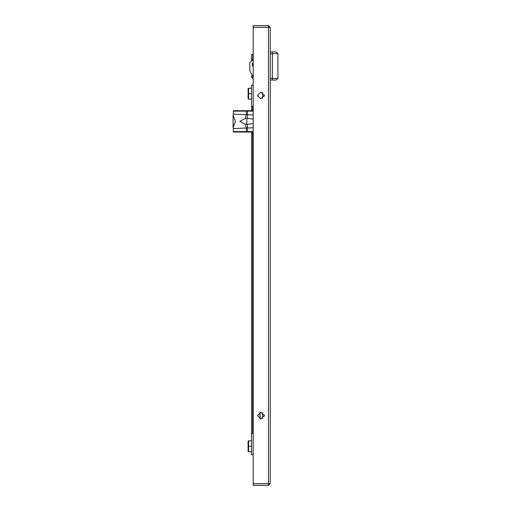 <?xml version="1.0" encoding="UTF-8"?>
<svg xmlns="http://www.w3.org/2000/svg" width="511" height="511" viewBox="0 0 511 511"><rect width="100%" height="100%" fill="white"/><g stroke="black" fill="none" stroke-linecap="round" stroke-linejoin="round"><path stroke-width="0.77" d="M253.226 78.796L252.798 78.796L252.798 77.142M252.606 65.989L252.606 63.006M246.839 132.01L237.04 132.01M253.226 111.143L233.342 111.143L233.476 110.715L246.839 110.715M246.417 110.715L246.27 114.707L247.439 114.707L247.439 118.399L246.839 118.469L246.839 124.256L245.274 124.243L239.774 121.363L245.274 118.482L246.27 114.707L233.342 114.125L233.342 111.143M253.226 132.01L233.476 132.01L233.342 131.583L233.342 128.6L246.27 128.018L247.439 128.018L247.439 131.583L253.226 131.583M253.226 123.713L247.439 124.326L247.439 128.018L253.226 127.769M252.798 58.35L253.226 58.337L252.798 58.35L252.798 59.832L252.798 54.505L251.521 54.505L251.521 58.126L252.44 60.451M268.467 25.55L268.467 27.255L253.226 27.255L253.226 25.55L268.467 25.55L270.255 27.338L253.226 27.338L253.226 483.662L270.255 483.662L268.467 485.45L253.226 485.45L253.226 483.745L268.467 483.745L268.467 485.45M270.255 51.95L276.221 51.95L272.389 51.95L272.389 53.668L270.255 53.668M270.255 78.362L272.389 78.362L272.389 80.055L270.255 80.055M233.342 131.583L247.439 131.583L247.439 132.01M253.226 114.956L247.439 114.707L247.439 110.715L253.226 110.715M257.48 95.474L260.891 92.063L264.296 95.474L260.891 98.879L257.48 95.474M257.48 415.526L260.891 412.122L264.296 415.526L260.891 418.937L257.48 415.526M275.793 80.055L272.389 80.055L275.793 80.055M276.221 51.95L277.92 53.655L277.92 78.355L276.221 80.055L272.389 80.055M277.92 58.254L277.92 53.655L272.389 53.668L272.389 78.362L277.92 78.355L277.92 73.756M260.667 483.662L262.814 483.662M251.949 60.451L253.226 60.451L251.949 60.451L249.815 62.578L249.815 70.671L249.815 67.906L249.815 70.671L253.226 77.487M253.226 65.989L252.798 65.989L252.798 63.434L253.226 63.434M251.521 110.715L251.521 106.46L253.226 106.46L252.626 106.46L252.626 110.715M251.521 106.46L251.521 85.165L253.226 85.165M251.521 88.192L248.627 88.192L248.627 93.685L251.521 93.685M248.627 99.179L248.116 98.668L248.116 93.685L248.627 93.685L248.627 99.179L251.521 99.179M248.116 93.685L248.116 88.703L248.627 88.192M233.342 128.6L233.08 127.558L235.469 121.363L233.08 115.167L233.342 114.125M233.163 126.754L233.163 115.971M246.417 132.01L246.27 128.018L245.274 124.243M245.274 118.482L246.839 118.469M253.226 119.012L247.439 118.399M247.439 124.326L246.839 124.256M249.815 67.906L249.815 70.671M252.37 63.006L252.37 65.989L252.798 65.989L252.37 65.989L252.37 63.006L253.226 63.006M252.626 132.01L252.626 433.5L251.521 433.5L251.521 132.01M259.952 418.803L259.952 412.256M260.125 412.211L260.125 418.848M251.521 440.782L248.627 440.782L248.627 446.275L251.521 446.275M248.627 451.769L248.116 451.258L248.116 446.275L248.627 446.275L248.627 451.769L251.521 451.769M248.116 446.275L248.116 441.293L248.627 440.782M253.226 454.79L251.521 454.79L251.521 433.5M249.815 62.578L249.815 66.2M251.521 59.193L251.521 58.669M251.521 60.496L251.521 58.126M251.521 75.781L251.521 77.5L252.798 77.5M253.226 59.959L252.798 59.832L253.226 59.959M253.226 55.782L252.798 56.21M253.226 54.505L252.798 54.562M270.255 27.338L270.255 483.662M264.193 416.363L264.193 414.689M264.193 96.311L264.193 94.637M252.798 78.177L253.226 78.177M268.467 27.338L268.467 483.662M262.59 418.477L262.59 412.575M262.59 98.425L262.59 92.523M233.08 127.558L233.08 115.167"/></g></svg>
